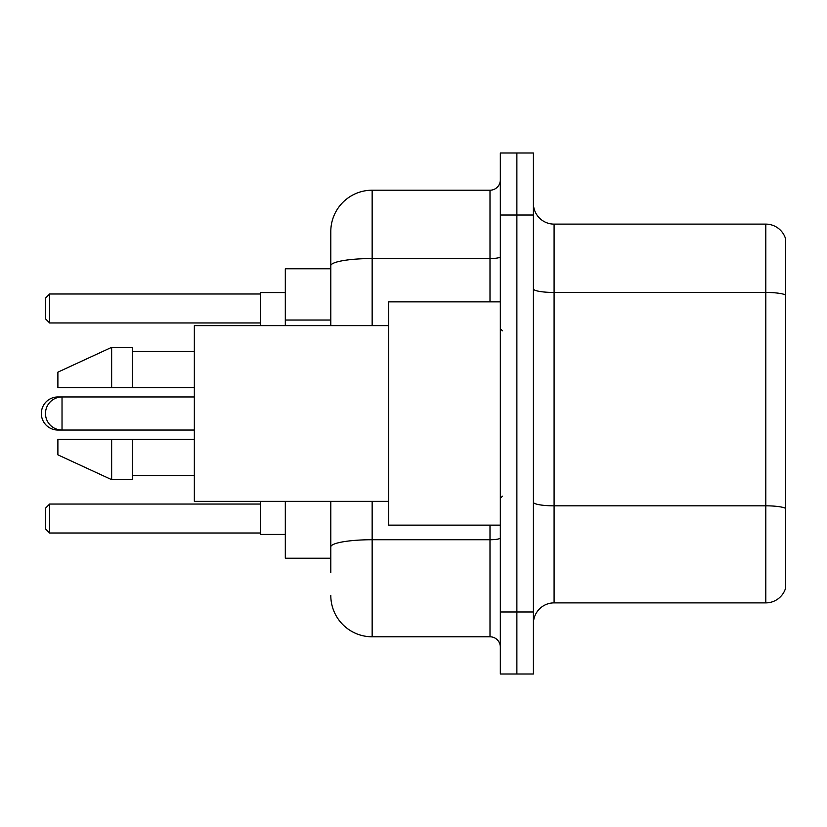 <?xml version="1.0" encoding="UTF-8"?>
<svg xmlns="http://www.w3.org/2000/svg" width="827" height="827" viewBox="0 0 827 827"><rect width="100%" height="100%" fill="white"/><g stroke="black" fill="none" stroke-linecap="round" stroke-linejoin="round"><path stroke-width="1.24" d="M330.8 305.556L330.8 254.302L330.8 268.775L285.315 268.775L285.315 325.631M330.8 558.225L285.315 558.225L285.315 501.369M330.8 572.697L330.8 501.369L330.8 572.697M500.335 611.98L500.335 674.005L516.875 674.005L516.875 611.98L516.875 674.005L533.415 674.005L533.415 611.98L516.875 611.98L516.875 215.02L516.875 611.98L500.335 611.98L500.335 215.02L516.875 215.02L516.875 152.995L516.875 215.02L533.415 215.02L533.415 611.98M533.415 215.02L533.415 152.995L500.335 152.995L500.335 215.02M372.15 501.369L372.15 636.79L489.998 636.79L489.998 525.145M330.8 325.631L330.8 231.56A41.35 41.35 0 0 1 372.15 190.21L489.998 190.21A10.337 10.337 0 0 0 500.335 179.873M330.8 231.56L330.8 254.302M500.335 647.127A10.337 10.337 0 0 0 489.998 636.79M372.15 636.79A41.35 41.35 0 0 1 330.8 595.44M533.415 623.558A20.675 20.675 0 0 1 554.09 602.883L765.802 602.883L765.802 224.117L554.09 224.117A20.675 20.675 0 0 1 533.415 203.442A20.675 20.675 0 0 0 554.09 224.117L554.09 602.883M785.65 239.003A20.675 20.675 0 0 0 765.802 224.117A20.675 20.675 0 0 1 785.65 239.003L785.65 587.997A20.675 20.675 0 0 1 765.802 602.883M785.65 295.332L785.65 508.409A20.675 3.587 180 0 0 765.802 505.824L554.09 505.824A20.675 3.587 -0 0 1 533.415 502.237M57.89 397.487L57.89 396.96A16.54 16.54 0 0 0 41.35 413.5A16.54 16.54 0 0 0 57.89 430.04L57.89 429.513M500.335 301.855L388.69 301.855L388.69 525.145L500.335 525.145M388.69 325.631L194.345 325.631L194.345 501.369L388.69 501.369M111.645 387.656L57.89 387.656L57.89 372.15L111.645 347.34L111.645 387.656L194.345 387.656M111.645 347.34L132.32 347.34L132.32 387.656M194.345 439.344L132.32 439.344L132.32 479.66L111.645 479.66L111.645 439.344L57.89 439.344L57.89 454.85L111.645 479.66M57.89 439.344L71.577 439.344M132.32 439.344L111.645 439.344M260.505 501.369L260.505 534.449L285.315 534.449M285.315 292.551L260.505 292.551L260.505 325.631M49.62 533.001L45.485 528.866L45.485 508.192L49.62 504.056L49.62 533.001L260.505 533.001M49.62 504.056L260.505 504.056M49.62 322.943L45.485 318.808L45.485 298.133L49.62 293.998L49.62 322.943L260.505 322.943M49.62 293.998L260.505 293.998M194.345 396.96L62.025 396.96A16.54 16.54 0 0 0 45.485 413.5A16.54 16.54 0 0 0 62.025 430.04L62.025 396.96L57.89 396.96M330.8 320.028L285.315 320.028M500.335 537.932A10.337 1.799 0 0 1 489.998 539.731L372.15 539.731A41.35 7.185 180 0 0 330.8 546.905M372.15 190.21L372.15 258.551L489.998 258.551L489.998 190.21M330.8 265.725A41.35 7.185 180 0 1 372.15 258.551L372.15 325.631M489.998 301.855L489.998 258.551A10.337 1.799 0 0 0 500.335 256.752M785.65 295.043A20.675 3.587 180 0 0 765.802 292.458L554.09 292.458A20.675 3.587 -0 0 1 533.415 288.871M194.345 430.04L57.89 430.04M502.402 330.8L500.335 328.732M132.32 351.475L194.345 351.475M132.32 475.525L194.345 475.525M502.402 496.2L500.335 498.267"/></g></svg>
